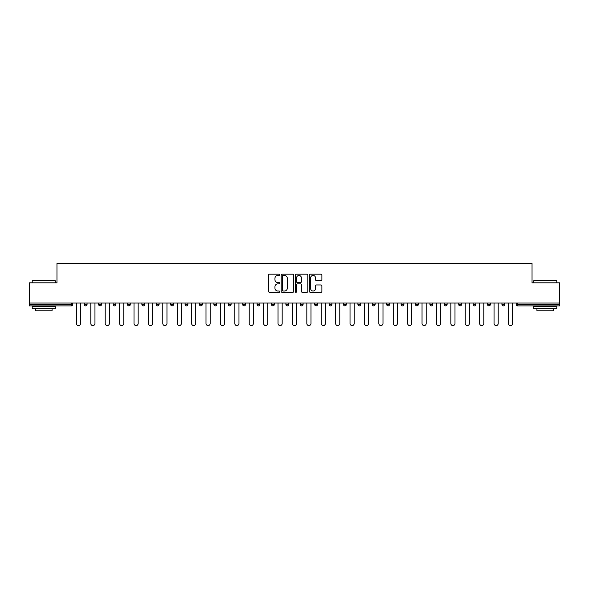 <?xml version="1.0" encoding="UTF-8"?>
<svg xmlns="http://www.w3.org/2000/svg" width="589" height="589" viewBox="0 0 589 589"><rect width="100%" height="100%" fill="white"/><g stroke="black" fill="none" stroke-linecap="round" stroke-linejoin="round"><path stroke-width="0.88" d="M279.731 274.813A0.633 0.633 0 0 0 279.098 274.172L269.467 274.172A0.906 0.906 0 0 0 268.562 275.078L268.562 291.393A0.906 0.906 0 0 0 269.467 292.299L279.098 292.299A0.633 0.633 0 0 0 279.731 291.665A0.633 0.633 0 0 0 279.098 291.032L277.846 291.032A2.901 2.901 0 0 1 274.953 288.131L274.953 286.769A2.901 2.901 0 0 1 277.846 283.869L279.098 283.869A0.633 0.633 0 0 0 279.731 283.235A0.633 0.633 0 0 0 279.098 282.602L277.846 282.602A2.901 2.901 0 0 1 274.953 279.701L274.953 278.347A2.901 2.901 0 0 1 277.846 275.446L279.098 275.446A0.633 0.633 0 0 0 279.731 274.813M320.983 280.563A0.906 0.906 0 0 0 321.888 279.657L321.888 275.078A0.906 0.906 0 0 0 320.983 274.172L310.293 274.172A0.906 0.906 0 0 0 309.387 275.078L309.387 291.393A0.906 0.906 0 0 0 310.293 292.299L320.983 292.299A0.906 0.906 0 0 0 321.888 291.393L321.888 285.864A0.906 0.906 0 0 0 320.983 284.958L316.403 284.958A0.906 0.906 0 0 0 315.498 285.864L315.498 288.603A2.422 2.422 0 0 1 313.076 291.032A2.422 2.422 0 0 1 310.653 288.603L310.653 277.868A2.422 2.422 0 0 1 313.076 275.446A2.422 2.422 0 0 1 315.498 277.868L315.498 279.657A0.906 0.906 0 0 0 316.403 280.563L320.983 280.563M29.45 303.041L29.45 282.823L56.964 282.823L56.964 263.438L532.036 263.438L532.036 282.823L559.55 282.823L559.55 303.041L29.45 303.041L29.45 304.52L71.269 304.52L71.269 303.041M293.705 275.078A0.906 0.906 0 0 0 292.799 274.172L282.109 274.172A0.906 0.906 0 0 0 281.203 275.078L281.203 291.393A0.906 0.906 0 0 0 282.109 292.299L292.799 292.299A0.906 0.906 0 0 0 293.705 291.393L293.705 275.078M296.201 274.172L306.891 274.172A0.906 0.906 0 0 1 307.797 275.078L307.797 291.393A0.906 0.906 0 0 1 306.891 292.299L302.319 292.299A0.906 0.906 0 0 1 301.406 291.393L301.406 284.774A0.906 0.906 0 0 0 300.5 283.869L297.467 283.869A0.906 0.906 0 0 0 296.561 284.774L296.561 291.665A0.633 0.633 0 0 1 295.928 292.299A0.633 0.633 0 0 1 295.295 291.665L295.295 275.078A0.906 0.906 0 0 1 296.201 274.172M72.653 303.041L72.653 304.52A1.384 1.384 0 0 1 71.269 305.905L29.45 305.905L29.45 304.52M559.55 303.041L559.55 305.905L517.731 305.905A1.384 1.384 0 0 1 516.347 304.52L516.347 303.041M84.286 304.52A1.384 1.384 0 0 0 85.67 305.905A1.384 1.384 0 0 0 87.054 304.52A1.384 1.384 0 0 1 85.67 305.905A1.384 1.384 0 0 0 87.054 304.52L87.054 303.041L87.054 304.52L84.286 304.52A1.384 1.384 0 0 0 85.67 305.905A1.384 1.384 0 0 1 84.286 304.52L84.286 303.041M71.269 305.905A1.384 1.384 0 0 0 72.653 304.52A1.384 1.384 0 0 1 71.269 305.905L71.269 304.52L72.653 304.52M98.687 303.041L98.687 304.52L98.687 303.041M101.463 303.041L101.463 304.52L101.463 303.041M113.095 304.52A1.384 1.384 0 0 0 114.48 305.905A1.384 1.384 0 0 0 115.864 304.52A1.384 1.384 0 0 1 114.48 305.905A1.384 1.384 0 0 0 115.864 304.52L115.864 303.041L115.864 304.52L113.095 304.52A1.384 1.384 0 0 0 114.48 305.905A1.384 1.384 0 0 1 113.095 304.52L113.095 303.041M127.496 303.041L127.496 304.52L127.496 303.041M130.265 303.041L130.265 304.52A1.384 1.384 0 0 1 128.881 305.905A1.384 1.384 0 0 1 127.496 304.52A1.384 1.384 0 0 0 128.881 305.905A1.384 1.384 0 0 0 130.265 304.52A1.384 1.384 0 0 1 128.881 305.905A1.384 1.384 0 0 1 127.496 304.52L130.265 304.52M141.897 303.041L141.897 304.52L141.897 303.041M144.666 303.041L144.666 304.52L144.666 303.041M159.067 303.041L159.067 304.52A1.384 1.384 0 0 1 157.683 305.905A1.384 1.384 0 0 1 156.299 304.52L156.299 303.041M172.084 305.905A1.384 1.384 0 0 0 173.468 304.52L173.468 303.041L173.468 304.52A1.384 1.384 0 0 1 172.084 305.905A1.384 1.384 0 0 1 170.7 304.52L170.7 303.041M187.869 303.041L187.869 304.52A1.384 1.384 0 0 1 186.485 305.905A1.384 1.384 0 0 1 185.101 304.52L185.101 303.041M202.27 303.041L202.27 304.52A1.384 1.384 0 0 1 200.886 305.905A1.384 1.384 0 0 1 199.502 304.52L199.502 303.041M213.903 303.041L213.903 304.52L213.903 303.041M216.671 303.041L216.671 304.52L216.671 303.041M231.079 303.041L231.079 304.52A1.384 1.384 0 0 1 229.688 305.905A1.384 1.384 0 0 1 228.304 304.52L228.304 303.041M242.712 303.041L242.712 304.52L242.712 303.041M245.48 303.041L245.48 304.52A1.384 1.384 0 0 1 244.096 305.905A1.384 1.384 0 0 1 242.712 304.52L245.48 304.52A1.384 1.384 0 0 1 244.096 305.905M259.882 303.041L259.882 304.52L257.113 304.52A1.384 1.384 0 0 0 258.497 305.905A1.384 1.384 0 0 1 257.113 304.52L257.113 303.041M274.283 303.041L274.283 304.52A1.384 1.384 0 0 1 272.898 305.905A1.384 1.384 0 0 1 271.514 304.52L271.514 303.041M288.684 303.041L288.684 304.52A1.384 1.384 0 0 1 287.299 305.905A1.384 1.384 0 0 1 285.915 304.52L285.915 303.041M300.316 303.041L300.316 304.52L300.316 303.041M303.085 303.041L303.085 304.52A1.384 1.384 0 0 1 301.701 305.905A1.384 1.384 0 0 1 300.316 304.52L303.085 304.52A1.384 1.384 0 0 1 301.701 305.905M316.102 305.905A1.384 1.384 0 0 0 317.486 304.52L317.486 303.041L317.486 304.52A1.384 1.384 0 0 1 316.102 305.905A1.384 1.384 0 0 1 314.717 304.52L314.717 303.041M331.887 303.041L331.887 304.52A1.384 1.384 0 0 1 330.503 305.905A1.384 1.384 0 0 1 329.118 304.52L329.118 303.041M346.288 303.041L346.288 304.52A1.384 1.384 0 0 1 344.904 305.905A1.384 1.384 0 0 1 343.52 304.52L343.52 303.041M357.921 303.041L357.921 304.52L357.921 303.041M360.696 303.041L360.696 304.52A1.384 1.384 0 0 1 359.312 305.905A1.384 1.384 0 0 1 357.921 304.52L360.696 304.52A1.384 1.384 0 0 1 359.312 305.905M375.097 303.041L375.097 304.52A1.384 1.384 0 0 1 373.713 305.905A1.384 1.384 0 0 1 372.329 304.52L372.329 303.041M386.73 303.041L386.73 304.52L386.73 303.041M389.498 303.041L389.498 304.52L389.498 303.041M401.131 303.041L401.131 304.52L401.131 303.041M403.899 303.041L403.899 304.52L403.899 303.041M418.3 303.041L418.3 304.52A1.384 1.384 0 0 1 416.916 305.905A1.384 1.384 0 0 1 415.532 304.52L415.532 303.041M432.701 303.041L432.701 304.52L429.933 304.52A1.384 1.384 0 0 0 431.317 305.905A1.384 1.384 0 0 1 429.933 304.52L429.933 303.041M447.103 303.041L447.103 304.52A1.384 1.384 0 0 1 445.718 305.905A1.384 1.384 0 0 1 444.334 304.52L444.334 303.041M458.735 303.041L458.735 304.52L458.735 303.041M461.504 303.041L461.504 304.52L461.504 303.041M475.905 303.041L475.905 304.52A1.384 1.384 0 0 1 474.52 305.905A1.384 1.384 0 0 1 473.136 304.52L473.136 303.041M490.313 303.041L490.313 304.52L487.537 304.52A1.384 1.384 0 0 0 488.929 305.905A1.384 1.384 0 0 1 487.537 304.52L487.537 303.041M504.714 303.041L504.714 304.52A1.384 1.384 0 0 1 503.33 305.905A1.384 1.384 0 0 1 501.946 304.52L501.946 303.041M100.071 305.905A1.384 1.384 0 0 1 98.687 304.52L101.463 304.52A1.384 1.384 0 0 1 100.071 305.905A1.384 1.384 0 0 0 101.463 304.52A1.384 1.384 0 0 1 100.071 305.905M143.282 305.905A1.384 1.384 0 0 1 141.897 304.52A1.384 1.384 0 0 0 143.282 305.905A1.384 1.384 0 0 0 144.666 304.52A1.384 1.384 0 0 1 143.282 305.905A1.384 1.384 0 0 1 141.897 304.52L144.666 304.52A1.384 1.384 0 0 1 143.282 305.905M215.287 305.905A1.384 1.384 0 0 1 213.903 304.52L216.671 304.52A1.384 1.384 0 0 1 215.287 305.905A1.384 1.384 0 0 0 216.671 304.52M258.497 305.905A1.384 1.384 0 0 0 259.882 304.52A1.384 1.384 0 0 1 258.497 305.905A1.384 1.384 0 0 1 257.113 304.52M388.114 305.905A1.384 1.384 0 0 1 386.73 304.52A1.384 1.384 0 0 0 388.114 305.905A1.384 1.384 0 0 0 389.498 304.52A1.384 1.384 0 0 1 388.114 305.905A1.384 1.384 0 0 1 386.73 304.52L389.498 304.52M402.515 305.905A1.384 1.384 0 0 1 401.131 304.52A1.384 1.384 0 0 0 402.515 305.905A1.384 1.384 0 0 0 403.899 304.52A1.384 1.384 0 0 1 402.515 305.905A1.384 1.384 0 0 1 401.131 304.52L403.899 304.52A1.384 1.384 0 0 1 402.515 305.905M432.701 304.52A1.384 1.384 0 0 1 431.317 305.905A1.384 1.384 0 0 0 432.701 304.52A1.384 1.384 0 0 1 431.317 305.905A1.384 1.384 0 0 1 429.933 304.52M460.119 305.905A1.384 1.384 0 0 1 458.735 304.52A1.384 1.384 0 0 0 460.119 305.905A1.384 1.384 0 0 0 461.504 304.52A1.384 1.384 0 0 1 460.119 305.905A1.384 1.384 0 0 1 458.735 304.52L461.504 304.52M488.929 305.905A1.384 1.384 0 0 0 490.313 304.52A1.384 1.384 0 0 1 488.929 305.905A1.384 1.384 0 0 1 487.537 304.52M517.731 303.041L517.731 305.905A1.384 1.384 0 0 1 516.347 304.52L559.55 304.52M283.103 275.446A0.633 0.633 0 0 0 282.47 276.079L282.47 290.399A0.633 0.633 0 0 0 283.103 291.032L284.421 291.032A2.901 2.901 0 0 0 287.322 288.131L287.322 278.347A2.901 2.901 0 0 0 284.421 275.446L283.103 275.446M301.406 277.912A2.422 2.422 0 0 0 298.984 275.49A2.422 2.422 0 0 0 296.561 277.912L296.561 281.697A0.906 0.906 0 0 0 297.467 282.602L300.5 282.602A0.906 0.906 0 0 0 301.406 281.697L301.406 277.912M76.393 323.486L76.393 303.041L76.393 323.486A2.076 2.076 0 0 0 78.47 325.562A2.076 2.076 0 0 0 80.546 323.486L80.546 303.041M32.218 280.791L55.3 280.791L32.218 280.791L32.218 282.823M55.3 308.673L32.218 308.673L32.218 306.361L55.3 306.361L55.3 308.673M52.068 308.673L52.068 310.793L35.45 310.793L35.45 308.673M533.7 280.791L556.782 280.791L533.7 280.791L533.7 282.823M556.782 308.673L533.7 308.673L533.7 306.361L556.782 306.361L556.782 308.673M553.55 308.673L553.55 310.793L536.932 310.793L536.932 308.673M90.794 323.486L90.794 303.041L90.794 323.486A2.076 2.076 0 0 0 92.871 325.562A2.076 2.076 0 0 0 94.954 323.486L94.954 303.041M105.195 323.486L105.195 303.041L105.195 323.486A2.076 2.076 0 0 0 107.279 325.562A2.076 2.076 0 0 0 109.355 323.486L109.355 303.041M119.604 323.486L119.604 303.041L119.604 323.486A2.076 2.076 0 0 0 121.68 325.562A2.076 2.076 0 0 0 123.756 323.486L123.756 303.041M134.005 323.486L134.005 303.041L134.005 323.486A2.076 2.076 0 0 0 136.081 325.562A2.076 2.076 0 0 0 138.157 323.486L138.157 303.041M148.406 323.486L148.406 303.041L148.406 323.486A2.076 2.076 0 0 0 150.482 325.562A2.076 2.076 0 0 0 152.558 323.486L152.558 303.041M162.807 323.486L162.807 303.041L162.807 323.486A2.076 2.076 0 0 0 164.883 325.562A2.076 2.076 0 0 0 166.959 323.486L166.959 303.041M177.208 323.486L177.208 303.041L177.208 323.486A2.076 2.076 0 0 0 179.284 325.562A2.076 2.076 0 0 0 181.36 323.486L181.36 303.041M191.609 323.486L191.609 303.041L191.609 323.486A2.076 2.076 0 0 0 193.685 325.562A2.076 2.076 0 0 0 195.762 323.486L195.762 303.041M206.01 323.486L206.01 303.041L206.01 323.486A2.076 2.076 0 0 0 208.086 325.562A2.076 2.076 0 0 0 210.163 323.486L210.163 303.041M220.411 323.486L220.411 303.041L220.411 323.486A2.076 2.076 0 0 0 222.487 325.562A2.076 2.076 0 0 0 224.571 323.486L224.571 303.041M234.812 323.486L234.812 303.041L234.812 323.486A2.076 2.076 0 0 0 236.896 325.562A2.076 2.076 0 0 0 238.972 323.486L238.972 303.041M249.221 323.486L249.221 303.041L249.221 323.486A2.076 2.076 0 0 0 251.297 325.562A2.076 2.076 0 0 0 253.373 323.486L253.373 303.041M263.622 323.486L263.622 303.041L263.622 323.486A2.076 2.076 0 0 0 265.698 325.562A2.076 2.076 0 0 0 267.774 323.486L267.774 303.041M278.023 323.486L278.023 303.041L278.023 323.486A2.076 2.076 0 0 0 280.099 325.562A2.076 2.076 0 0 0 282.175 323.486L282.175 303.041M292.424 323.486L292.424 303.041L292.424 323.486A2.076 2.076 0 0 0 294.5 325.562A2.076 2.076 0 0 0 296.576 323.486L296.576 303.041M306.825 323.486L306.825 303.041L306.825 323.486A2.076 2.076 0 0 0 308.901 325.562A2.076 2.076 0 0 0 310.977 323.486L310.977 303.041M321.226 323.486L321.226 303.041L321.226 323.486A2.076 2.076 0 0 0 323.302 325.562A2.076 2.076 0 0 0 325.378 323.486L325.378 303.041M335.627 323.486L335.627 303.041L335.627 323.486A2.076 2.076 0 0 0 337.703 325.562A2.076 2.076 0 0 0 339.779 323.486L339.779 303.041M350.028 323.486L350.028 303.041L350.028 323.486A2.076 2.076 0 0 0 352.104 325.562A2.076 2.076 0 0 0 354.188 323.486L354.188 303.041M364.429 323.486L364.429 303.041L364.429 323.486A2.076 2.076 0 0 0 366.513 325.562A2.076 2.076 0 0 0 368.589 323.486L368.589 303.041M378.837 323.486L378.837 303.041L378.837 323.486A2.076 2.076 0 0 0 380.914 325.562A2.076 2.076 0 0 0 382.99 323.486L382.99 303.041M393.238 323.486L393.238 303.041L393.238 323.486A2.076 2.076 0 0 0 395.315 325.562A2.076 2.076 0 0 0 397.391 323.486L397.391 303.041M407.64 323.486L407.64 303.041L407.64 323.486A2.076 2.076 0 0 0 409.716 325.562A2.076 2.076 0 0 0 411.792 323.486L411.792 303.041M422.041 323.486L422.041 303.041L422.041 323.486A2.076 2.076 0 0 0 424.117 325.562A2.076 2.076 0 0 0 426.193 323.486L426.193 303.041M436.442 323.486L436.442 303.041L436.442 323.486A2.076 2.076 0 0 0 438.518 325.562A2.076 2.076 0 0 0 440.594 323.486L440.594 303.041M450.843 323.486L450.843 303.041L450.843 323.486A2.076 2.076 0 0 0 452.919 325.562A2.076 2.076 0 0 0 454.995 323.486L454.995 303.041M465.244 323.486L465.244 303.041L465.244 323.486A2.076 2.076 0 0 0 467.32 325.562A2.076 2.076 0 0 0 469.396 323.486L469.396 303.041M479.645 323.486L479.645 303.041L479.645 323.486A2.076 2.076 0 0 0 481.721 325.562A2.076 2.076 0 0 0 483.805 323.486L483.805 303.041M494.046 323.486L494.046 303.041L494.046 323.486A2.076 2.076 0 0 0 496.129 325.562A2.076 2.076 0 0 0 498.206 323.486L498.206 303.041M508.454 323.486L508.454 303.041L508.454 323.486A2.076 2.076 0 0 0 510.53 325.562A2.076 2.076 0 0 0 512.607 323.486L512.607 303.041M157.683 305.905A1.384 1.384 0 0 0 159.067 304.52L156.299 304.52M173.468 304.52L170.7 304.52M186.485 305.905A1.384 1.384 0 0 0 187.869 304.52L185.101 304.52M200.886 305.905A1.384 1.384 0 0 0 202.27 304.52L199.502 304.52M229.688 305.905A1.384 1.384 0 0 0 231.079 304.52L228.304 304.52M272.898 305.905A1.384 1.384 0 0 0 274.283 304.52L271.514 304.52M287.299 305.905A1.384 1.384 0 0 0 288.684 304.52L285.915 304.52M317.486 304.52L314.717 304.52M330.503 305.905A1.384 1.384 0 0 0 331.887 304.52L329.118 304.52M344.904 305.905A1.384 1.384 0 0 0 346.288 304.52L343.52 304.52M373.713 305.905A1.384 1.384 0 0 0 375.097 304.52L372.329 304.52M416.916 305.905A1.384 1.384 0 0 0 418.3 304.52L415.532 304.52M445.718 305.905A1.384 1.384 0 0 0 447.103 304.52L444.334 304.52M474.52 305.905A1.384 1.384 0 0 0 475.905 304.52L473.136 304.52M503.33 305.905A1.384 1.384 0 0 0 504.714 304.52L501.946 304.52M517.731 305.905A1.384 1.384 0 0 1 516.347 304.52M55.3 282.823L55.3 280.791M50.036 306.361L50.036 305.905M37.482 306.361L37.482 305.905M556.782 282.823L556.782 280.791M551.518 306.361L551.518 305.905M538.964 306.361L538.964 305.905"/></g></svg>

